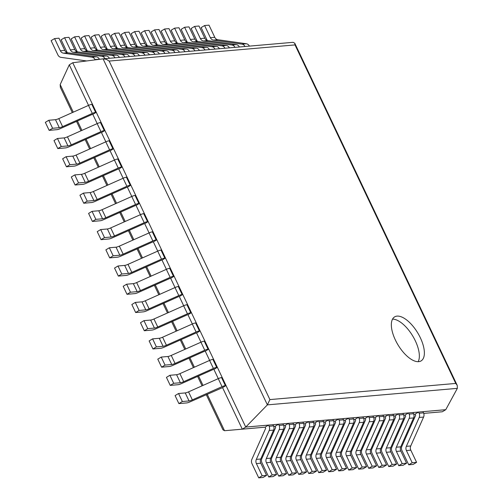 <?xml version="1.0" encoding="UTF-8"?>
<svg xmlns="http://www.w3.org/2000/svg" width="503" height="503" viewBox="0 0 503 503"><rect width="100%" height="100%" fill="white"/><g stroke="black" fill="none" stroke-linecap="round" stroke-linejoin="round"><path stroke-width="0.75" d="M293.048 42.327L294.764 43.22L457.246 385.417L457.353 388.354L445.759 409.687L442.3 411.768L423.74 413.397M415.107 414.151L414.573 414.195M260.793 463.206L266.577 475.385L262.176 475.769L256.398 463.59L260.793 463.206A4.521 3.942 85 0 1 260.73 459L273.582 430.109A4.521 3.942 -95 0 0 273.513 425.903L272.94 424.708L268.545 425.092L265.081 427.173L242.283 429.16L245.741 427.072L72.746 62.743L69.282 64.83L60.178 84.567L60.354 87.365L72.331 112.597M442.3 411.768L423.733 413.384M410.806 450.166L416.591 462.345L412.19 462.729L406.411 450.55L410.806 450.166A4.521 3.942 85 0 1 410.744 445.96L423.595 417.069A4.521 3.942 -95 0 0 423.526 412.862L422.954 411.668L418.559 412.051L415.094 414.132L413.736 414.252M400.809 451.034L406.594 463.213L402.193 463.596L396.408 451.417L400.809 451.034A4.521 3.942 85 0 1 400.74 446.827L413.592 417.936A4.521 3.942 -95 0 0 413.523 413.73L412.957 412.535L408.555 412.919L405.097 415.006L403.733 415.12M390.806 451.908L396.59 464.08L392.189 464.464L386.405 452.285L390.806 451.908A4.521 3.942 85 0 1 390.737 447.701L403.588 418.81A4.521 3.942 -95 0 0 403.519 414.604L402.953 413.409L398.552 413.793L395.094 415.874L393.73 415.994M380.809 452.775L386.587 464.954L382.192 465.338L376.407 453.159L380.809 452.775A4.521 3.942 85 0 1 380.74 448.569L393.591 419.678A4.521 3.942 -95 0 0 393.522 415.472L392.956 414.277L388.555 414.661L385.091 416.742L383.732 416.861M370.805 453.643L376.59 465.822L372.189 466.206L366.404 454.027L370.805 453.643A4.521 3.942 85 0 1 370.736 449.437L383.588 420.546A4.521 3.942 -95 0 0 383.519 416.339L382.953 415.145L378.552 415.528L375.093 417.609L373.729 417.729L375.1 417.628L373.735 417.748M360.802 454.511L366.586 466.69L362.185 467.073L356.407 454.894L360.802 454.511A4.521 3.942 85 0 1 360.739 450.311L373.591 421.413A4.521 3.942 -95 0 0 373.522 417.213L372.949 416.019L368.554 416.396L365.09 418.483L363.732 418.597M350.805 455.385L356.589 467.564L352.188 467.941L346.404 455.762L350.805 455.385A4.521 3.942 85 0 1 350.736 451.178L363.587 422.287A4.521 3.942 -95 0 0 363.518 418.081L362.952 416.886L358.551 417.27L355.093 419.351L353.728 419.471L355.099 419.37L353.735 419.483M346.586 468.431L342.185 468.815L336.4 456.636L340.801 456.252L346.586 468.431L343.128 470.512L338.726 470.896L331.942 456.611A4.521 3.942 85 0 1 331.873 452.404L345.655 421.413L345.089 420.219L343.731 420.338L345.096 420.238L348.548 418.138L349.12 419.332A4.521 3.942 -95 0 1 349.183 423.539L336.337 452.43L340.732 452.046L353.584 423.155A4.521 3.942 -95 0 0 353.515 418.949L349.12 419.332M330.804 457.12L336.582 469.299L332.187 469.683L326.403 457.504L330.804 457.12A4.521 3.942 85 0 1 330.735 452.914L343.587 424.023A4.521 3.942 -95 0 0 343.518 419.816L342.952 418.622L338.55 419.005L335.086 421.086L333.728 421.206M320.801 457.988L326.585 470.167L322.184 470.55L316.4 458.371L320.801 457.988A4.521 3.942 85 0 1 320.732 453.788L333.583 424.89A4.521 3.942 -95 0 0 333.514 420.69L332.948 419.496L328.547 419.873L325.089 421.96L323.725 422.08M310.797 458.862L316.582 471.041L312.181 471.418L306.402 459.245L310.797 458.862A4.521 3.942 85 0 1 310.735 454.655L323.586 425.764A4.521 3.942 -95 0 0 323.517 421.558L322.945 420.363L318.55 420.747L315.085 422.828L313.727 422.948M300.8 459.729L306.585 471.908L302.184 472.292L296.399 460.113L300.8 459.729A4.521 3.942 85 0 1 300.731 455.523L313.583 426.632A4.521 3.942 -95 0 0 313.514 422.426L312.948 421.231L308.546 421.615L305.088 423.696L303.724 423.815M290.797 460.597L296.581 472.776L292.18 473.16L286.396 460.981L290.797 460.597A4.521 3.942 85 0 1 290.728 456.391L303.579 427.5A4.521 3.942 -95 0 0 303.51 423.293L302.944 422.099L298.543 422.482L295.085 424.563L293.727 424.683L295.091 424.582L293.727 424.702M280.8 461.465L286.578 473.644L282.183 474.027L276.399 461.848L280.8 461.465A4.521 3.942 85 0 1 280.731 457.265L293.582 428.367A4.521 3.942 -95 0 0 293.513 424.167L292.947 422.973L288.546 423.356L285.082 425.437L283.723 425.557L285.094 425.45L283.73 425.569M270.796 462.339L276.581 474.518L272.18 474.901L266.395 462.722L270.796 462.339A4.521 3.942 85 0 1 270.727 458.132L283.579 429.241A4.521 3.942 -95 0 0 283.51 425.035L282.944 423.84L278.543 424.224L275.084 426.305L273.72 426.425M222.559 387.624L226.017 385.543L222.213 377.527L221.559 377.583A4.521 0.868 -25.4 0 0 218.245 378.646L188.543 391.862A4.521 0.868 154.6 0 1 185.236 392.925L178.546 393.509L175.088 395.591L178.892 403.607L186.739 402.922A4.521 0.868 154.6 0 0 190.052 401.859L222.559 387.624L242.283 429.16L224.539 430.719L222.955 429.814L206.261 394.648M69.282 64.83L88.541 105.379M92.81 114.376L96.274 112.295L92.464 104.278L91.81 104.335A4.521 0.868 -25.4 0 0 88.497 105.397L58.801 118.62A4.521 0.868 154.6 0 1 55.487 119.676L48.797 120.261L45.339 122.342L49.143 130.359L56.99 129.673A4.521 0.868 154.6 0 0 60.303 128.617L92.156 114.433L92.81 114.376L97.186 123.593M101.461 132.591L104.92 130.51L101.116 122.493L100.462 122.55A4.521 0.868 -25.4 0 0 97.148 123.612L67.446 136.835A4.521 0.868 154.6 0 1 64.139 137.897L57.449 138.476L53.991 140.557L57.795 148.574L65.642 147.895A4.521 0.868 154.6 0 0 68.955 146.832L100.807 132.647L101.461 132.591L105.837 141.808M110.113 150.812L113.571 148.725L109.767 140.714L109.113 140.771A4.521 0.868 -25.4 0 0 105.8 141.827L76.098 155.05A4.521 0.868 154.6 0 1 72.784 156.112L66.1 156.691L62.642 158.778L66.446 166.789L74.287 166.109A4.521 0.868 154.6 0 0 77.6 165.047L109.459 150.869L110.113 150.812L114.489 160.029M118.765 169.027L122.223 166.946L118.419 158.929L117.759 158.986A4.521 0.868 -25.4 0 0 114.445 160.048L84.749 173.271A4.521 0.868 154.6 0 1 81.436 174.327L74.752 174.912L71.288 176.993L75.098 185.01L82.938 184.324A4.521 0.868 154.6 0 0 86.252 183.268L118.104 169.083L118.765 169.027L123.141 178.244M127.41 187.242L130.874 185.161L127.064 177.144L126.41 177.201A4.521 0.868 -25.4 0 0 123.097 178.263L93.401 191.486A4.521 0.868 154.6 0 1 90.087 192.542L83.397 193.127L79.939 195.208L83.743 203.225L91.59 202.539A4.521 0.868 154.6 0 0 94.904 201.483L126.756 187.298L127.41 187.242L131.786 196.459M136.062 205.457L139.52 203.375L135.716 195.359L135.062 195.416A4.521 0.868 -25.4 0 0 131.748 196.478L102.046 209.701A4.521 0.868 154.6 0 1 98.733 210.763L92.049 211.342L88.591 213.423L92.395 221.439L100.235 220.76A4.521 0.868 154.6 0 0 103.549 219.698L135.408 205.513L136.062 205.457L140.438 214.674M144.713 223.678L148.171 221.59L144.367 213.58L143.707 213.637A4.521 0.868 -25.4 0 0 140.394 214.693L110.698 227.916A4.521 0.868 154.6 0 1 107.384 228.978L100.701 229.557L97.236 231.644L101.046 239.654L108.887 238.975A4.521 0.868 154.6 0 0 112.2 237.913L144.053 223.734L144.713 223.678L149.089 232.895M153.358 241.893L156.823 239.812L153.013 231.795L152.359 231.852A4.521 0.868 -25.4 0 0 149.045 232.914L119.349 246.137A4.521 0.868 154.6 0 1 116.036 247.193L109.346 247.778L105.888 249.859L109.692 257.876L117.539 257.19A4.521 0.868 154.6 0 0 120.852 256.134L152.705 241.949L153.358 241.893L157.735 251.11M162.01 260.108L165.468 258.026L161.664 250.01L161.01 250.066A4.521 0.868 -25.4 0 0 157.697 251.129L127.995 264.352A4.521 0.868 154.6 0 1 124.687 265.408L117.998 265.993L114.539 268.074L118.343 276.09L126.19 275.405A4.521 0.868 154.6 0 0 129.504 274.349L161.356 260.164L162.01 260.108L166.386 269.325M170.662 278.322L174.12 276.241L170.316 268.225L169.662 268.281A4.521 0.868 -25.4 0 0 166.348 269.344L136.646 282.567A4.521 0.868 154.6 0 1 133.333 283.629L126.649 284.208L123.191 286.289L126.995 294.305L134.835 293.626A4.521 0.868 154.6 0 0 138.149 292.564L170.008 278.379L170.662 278.322L175.038 287.54M179.313 296.544L182.771 294.456L178.967 286.446L178.307 286.503A4.521 0.868 -25.4 0 0 174.994 287.559L145.298 300.781A4.521 0.868 154.6 0 1 141.984 301.844L135.301 302.422L131.836 304.51L135.647 312.52L143.487 311.841A4.521 0.868 154.6 0 0 146.801 310.779L178.653 296.6L179.313 296.544L183.689 305.761M187.959 314.759L191.423 312.677L187.613 304.661L186.959 304.717A4.521 0.868 -25.4 0 0 183.645 305.78L153.949 319.003A4.521 0.868 154.6 0 1 150.636 320.059L143.946 320.644L140.488 322.725L144.292 330.741L152.139 330.056A4.521 0.868 154.6 0 0 155.452 328.993L187.305 314.815L187.959 314.759L192.335 323.976M196.61 332.973L200.068 330.892L196.264 322.876L195.61 322.932A4.521 0.868 -25.4 0 0 192.297 323.995L162.595 337.217A4.521 0.868 154.6 0 1 159.281 338.274L152.598 338.859L149.139 340.94L152.943 348.956L160.784 348.271A4.521 0.868 154.6 0 0 164.097 347.215L195.956 333.03L196.61 332.973L200.986 342.191M205.262 351.188L208.72 349.107L204.916 341.091L204.256 341.147A4.521 0.868 -25.4 0 0 200.942 342.21L171.246 355.432A4.521 0.868 154.6 0 1 167.933 356.495L161.249 357.073L157.785 359.155L161.595 367.171L169.436 366.492A4.521 0.868 154.6 0 0 172.749 365.43L204.602 351.245L205.262 351.188L209.638 360.406M213.907 369.409L217.371 367.322L213.561 359.312L212.907 359.368A4.521 0.868 -25.4 0 0 209.594 360.425L179.898 373.647A4.521 0.868 154.6 0 1 176.584 374.71L169.895 375.288L166.436 377.376L170.24 385.386L178.087 384.707A4.521 0.868 154.6 0 0 181.401 383.644L213.253 369.466L213.907 369.409L218.283 378.627M445.759 409.687L245.741 427.072L267.382 404.871L269.904 399.589L109.157 61.064L106.322 59.304L103.077 58.845L267.382 404.871L457.353 388.354M72.746 62.743L103.077 58.845M294.764 43.22L295.01 44.912L455.756 383.437L269.904 399.589M457.246 385.417L455.756 383.437M395.364 339.978A25.684 11.538 59 0 0 421.105 360.896A25.684 11.538 59 0 0 417.748 332.942A25.684 11.538 59 0 0 394.616 316.884A25.684 11.538 59 0 0 395.364 339.978M418.156 361.688A25.684 11.538 59 0 0 412.718 335.973A25.684 11.538 59 0 0 392.541 319.128M185.236 392.925L189.04 400.941L182.35 401.52L178.546 393.509M226.017 385.543L225.363 385.6A4.521 0.868 -25.4 0 0 222.049 386.656L192.353 399.879A4.521 0.868 154.6 0 1 189.04 400.941M178.892 403.607L182.35 401.52M176.584 374.71L180.388 382.726L173.705 383.305L169.895 375.288M217.371 367.322L216.711 367.379A4.521 0.868 -25.4 0 0 213.404 368.441L183.702 381.664A4.521 0.868 154.6 0 1 180.388 382.726M170.24 385.386L173.705 383.305M167.933 356.495L171.737 364.505L165.053 365.09L161.249 357.073M208.72 349.107L208.066 349.164A4.521 0.868 -25.4 0 0 204.752 350.226L175.05 363.449A4.521 0.868 154.6 0 1 171.737 364.505M161.595 367.171L165.053 365.09M159.281 338.274L163.091 346.29L156.402 346.875L152.598 338.859M200.068 330.892L199.414 330.949A4.521 0.868 -25.4 0 0 196.101 332.011L166.405 345.234A4.521 0.868 154.6 0 1 163.091 346.29M152.943 348.956L156.402 346.875M150.636 320.059L154.44 328.075L147.756 328.654L143.946 320.644M191.423 312.677L190.763 312.734A4.521 0.868 -25.4 0 0 187.449 313.79L157.753 327.013A4.521 0.868 154.6 0 1 154.44 328.075M144.292 330.741L147.756 328.654M141.984 301.844L145.788 309.861L139.105 310.439L135.301 302.422M182.771 294.456L182.117 294.513A4.521 0.868 -25.4 0 0 178.804 295.575L149.102 308.798A4.521 0.868 154.6 0 1 145.788 309.861M135.647 312.52L139.105 310.439M133.333 283.629L137.143 291.639L130.453 292.224L126.649 284.208M174.12 276.241L173.466 276.298A4.521 0.868 -25.4 0 0 170.152 277.36L140.45 290.583A4.521 0.868 154.6 0 1 137.143 291.639M126.995 294.305L130.453 292.224M124.687 265.408L128.491 273.425L121.801 274.009L117.998 265.993M165.468 258.026L164.814 258.083A4.521 0.868 -25.4 0 0 161.501 259.146L131.805 272.368A4.521 0.868 154.6 0 1 128.491 273.425M118.343 276.09L121.801 274.009M116.036 247.193L119.84 255.21L113.156 255.788L109.346 247.778M156.823 239.812L156.163 239.868A4.521 0.868 -25.4 0 0 152.855 240.924L123.153 254.147A4.521 0.868 154.6 0 1 119.84 255.21M109.692 257.876L113.156 255.788M107.384 228.978L111.188 236.995L104.505 237.573L100.701 229.557M148.171 221.59L147.517 221.647A4.521 0.868 -25.4 0 0 144.204 222.71L114.502 235.932A4.521 0.868 154.6 0 1 111.188 236.995M101.046 239.654L104.505 237.573M98.733 210.763L102.543 218.774L95.853 219.358L92.049 211.342M139.52 203.375L138.866 203.432A4.521 0.868 -25.4 0 0 135.552 204.495L105.856 217.717A4.521 0.868 154.6 0 1 102.543 218.774M92.395 221.439L95.853 219.358M90.087 192.542L93.891 200.559L87.208 201.143L83.397 193.127M130.874 185.161L130.214 185.217A4.521 0.868 -25.4 0 0 126.901 186.28L97.205 199.502A4.521 0.868 154.6 0 1 93.891 200.559M83.743 203.225L87.208 201.143M81.436 174.327L85.24 182.344L78.556 182.922L74.752 174.912M122.223 166.946L121.569 167.002A4.521 0.868 -25.4 0 0 118.255 168.059L88.553 181.281A4.521 0.868 154.6 0 1 85.24 182.344M75.098 185.01L78.556 182.922M72.784 156.112L76.594 164.129L69.904 164.707L66.1 156.691M113.571 148.725L112.917 148.781A4.521 0.868 -25.4 0 0 109.604 149.844L79.902 163.066A4.521 0.868 154.6 0 1 76.594 164.129M66.446 166.789L69.904 164.707M64.139 137.897L67.943 145.908L61.253 146.492L57.449 138.476M104.92 130.51L104.266 130.566A4.521 0.868 -25.4 0 0 100.952 131.629L71.256 144.851A4.521 0.868 154.6 0 1 67.943 145.908M57.795 148.574L61.253 146.492M55.487 119.676L59.291 127.693L52.608 128.278L48.797 120.261M96.274 112.295L95.614 112.351A4.521 0.868 -25.4 0 0 92.307 113.414L62.605 126.637A4.521 0.868 154.6 0 1 59.291 127.693M49.143 130.359L52.608 128.278M415.094 414.132L415.66 415.327L401.878 446.318A4.521 3.942 85 0 0 401.947 450.525L408.732 464.81L412.19 462.729M416.591 462.345L413.133 464.426L408.732 464.81M406.411 450.55A4.521 3.942 85 0 1 406.342 446.343L419.194 417.452A4.521 3.942 -95 0 0 419.125 413.246L418.559 412.051M204.595 25.534L210.38 37.712L214.781 37.329L208.996 25.15L204.595 25.534L201.137 27.615L207.23 40.454M214.781 37.329A4.521 3.942 -95 0 0 217.849 39.731L246.325 43.748A4.521 3.942 85 0 1 249.381 46.119M210.38 37.712A4.521 3.942 -95 0 0 213.448 40.108L241.924 44.126A4.521 3.942 85 0 1 244.98 46.502M405.104 415.019L403.739 415.138L405.104 415.019L405.663 416.195L391.881 447.186A4.521 3.942 85 0 0 391.944 451.392L398.728 465.677L402.193 463.596M406.594 463.213L403.129 465.294L398.728 465.677M396.408 451.417A4.521 3.942 85 0 1 396.339 447.211L409.19 418.32A4.521 3.942 -95 0 0 409.121 414.114L408.555 412.919M194.598 26.401L200.376 38.58L204.778 38.197L198.993 26.018L194.598 26.401L191.134 28.482L197.233 41.321M204.778 38.197A4.521 3.942 -95 0 0 207.846 40.598L236.322 44.616A4.521 3.942 85 0 1 239.378 46.986M200.376 38.58A4.521 3.942 -95 0 0 203.445 40.982L231.927 45A4.521 3.942 85 0 1 234.983 47.37M395.1 415.887L393.736 416.006L395.1 415.887L395.66 417.069L381.878 448.054A4.521 3.942 85 0 0 381.947 452.26L388.731 466.551L392.189 464.464M396.59 464.08L393.132 466.168L388.731 466.551M386.405 452.285A4.521 3.942 85 0 1 386.342 448.085L399.187 419.188A4.521 3.942 -95 0 0 399.124 414.988L398.552 413.793M184.595 27.269L190.379 39.448L194.78 39.064L188.996 26.892L184.595 27.269L181.137 29.356L187.229 42.195M194.78 39.064A4.521 3.942 -95 0 0 197.842 41.466L226.325 45.484A4.521 3.942 85 0 1 229.381 47.86M190.379 39.448A4.521 3.942 -95 0 0 193.448 41.85L221.924 45.867A4.521 3.942 85 0 1 224.979 48.244M385.091 416.742L385.663 417.936L371.874 448.928A4.521 3.942 85 0 0 371.943 453.134L378.728 467.419L382.192 465.338M386.587 464.954L383.129 467.036L378.728 467.419M376.407 453.159A4.521 3.942 85 0 1 376.338 448.953L389.19 420.062A4.521 3.942 -95 0 0 389.121 415.855L388.555 414.661M174.591 28.143L180.376 40.322L184.777 39.938L178.993 27.759L174.591 28.143L171.133 30.224L177.232 43.063M184.777 39.938A4.521 3.942 -95 0 0 187.845 42.334L216.321 46.351A4.521 3.942 85 0 1 219.377 48.728M180.376 40.322A4.521 3.942 -95 0 0 183.444 42.717L211.92 46.735A4.521 3.942 85 0 1 214.976 49.112M375.093 417.609L375.659 418.804L361.877 449.795A4.521 3.942 85 0 0 361.946 454.002L368.73 468.287L372.189 466.206M376.59 465.822L373.125 467.903L368.73 468.287M366.404 454.027A4.521 3.942 85 0 1 366.335 449.82L379.187 420.929A4.521 3.942 -95 0 0 379.117 416.723L378.552 415.528M164.594 29.011L170.372 41.189L174.774 40.806L168.995 28.627L164.594 29.011L161.13 31.092L167.229 43.931M174.774 40.806A4.521 3.942 -95 0 0 177.842 43.208L206.324 47.225A4.521 3.942 85 0 1 209.38 49.596M170.372 41.189A4.521 3.942 -95 0 0 173.441 43.591L201.923 47.609A4.521 3.942 85 0 1 204.979 49.979M365.09 418.483L365.656 419.678L351.874 450.663A4.521 3.942 85 0 0 351.943 454.869L358.727 469.154L362.185 467.073M366.586 466.69L363.128 468.771L358.727 469.154M356.407 454.894A4.521 3.942 85 0 1 356.338 450.688L369.189 421.797A4.521 3.942 -95 0 0 369.12 417.591L368.554 416.396M154.591 29.878L160.375 42.057L164.777 41.674L158.992 29.495L154.591 29.878L151.133 31.959L157.225 44.798M164.777 41.674A4.521 3.942 -95 0 0 167.845 44.075L196.321 48.093A4.521 3.942 85 0 1 199.377 50.47M160.375 42.057A4.521 3.942 -95 0 0 163.444 44.459L191.92 48.477A4.521 3.942 85 0 1 194.975 50.847M355.093 419.351L355.659 420.546L341.877 451.537A4.521 3.942 85 0 0 341.939 455.737L348.724 470.028L352.188 467.941M356.589 467.564L353.125 469.645L348.724 470.028M346.404 455.762A4.521 3.942 85 0 1 346.334 451.562L359.186 422.665A4.521 3.942 -95 0 0 359.117 418.465L358.551 417.27M144.594 30.746L150.372 42.925L154.773 42.548L148.989 30.369L144.594 30.746L141.129 32.833L147.228 45.672M154.773 42.548A4.521 3.942 -95 0 0 157.841 44.943L186.317 48.961A4.521 3.942 85 0 1 189.373 51.337M150.372 42.925A4.521 3.942 -95 0 0 153.44 45.327L181.923 49.344A4.521 3.942 85 0 1 184.978 51.721M348.548 418.138L352.949 417.754L353.515 418.949M340.801 456.252A4.521 3.942 85 0 1 340.732 452.046M338.726 470.896L342.185 468.815M336.4 456.636A4.521 3.942 85 0 1 336.337 452.43M134.59 31.62L140.375 43.799L144.776 43.415L138.991 31.236L134.59 31.62L131.132 33.701L137.225 46.54M144.776 43.415A4.521 3.942 -95 0 0 147.844 45.811L176.32 49.835A4.521 3.942 85 0 1 179.376 52.205M140.375 43.799A4.521 3.942 -95 0 0 143.443 46.194L171.919 50.212A4.521 3.942 85 0 1 174.975 52.589M335.086 421.086L335.658 422.281L321.87 453.272A4.521 3.942 85 0 0 321.939 457.479L328.723 471.764L332.187 469.683M336.582 469.299L333.124 471.38L328.723 471.764M326.403 457.504A4.521 3.942 85 0 1 326.334 453.297L339.185 424.406A4.521 3.942 -95 0 0 339.116 420.2L338.55 419.005M124.587 32.488L130.371 44.666L134.773 44.283L128.988 32.104L124.587 32.488L121.129 34.569L127.228 47.408M134.773 44.283A4.521 3.942 -95 0 0 137.841 46.685L166.317 50.702A4.521 3.942 85 0 1 169.373 53.073M130.371 44.666A4.521 3.942 -95 0 0 133.44 47.068L161.916 51.086A4.521 3.942 85 0 1 164.971 53.456M325.089 421.96L325.655 423.155L311.873 454.14A4.521 3.942 85 0 0 311.942 458.346L318.726 472.631L322.184 470.55M326.585 470.167L323.121 472.254L318.726 472.631M316.4 458.371A4.521 3.942 85 0 1 316.33 454.165L329.182 425.274A4.521 3.942 -95 0 0 329.113 421.068L328.547 419.873M114.59 33.355L120.368 45.534L124.769 45.151L118.991 32.972L114.59 33.355L111.125 35.436L117.224 48.282M124.769 45.151A4.521 3.942 -95 0 0 127.837 47.552L156.32 51.57A4.521 3.942 85 0 1 159.376 53.947M120.368 45.534A4.521 3.942 -95 0 0 123.436 47.936L151.919 51.954A4.521 3.942 85 0 1 154.974 54.324M315.098 422.847L313.734 422.96L315.098 422.847L315.651 424.023L301.869 455.014A4.521 3.942 85 0 0 301.938 459.214L308.723 473.505L312.181 471.418M316.582 471.041L313.124 473.122L308.723 473.505M306.402 459.245A4.521 3.942 85 0 1 306.333 455.039L319.185 426.148A4.521 3.942 -95 0 0 319.116 421.942L318.55 420.747M104.586 34.229L110.371 46.402L114.772 46.025L108.988 33.846L104.586 34.229L101.128 36.31L107.221 49.149M114.772 46.025A4.521 3.942 -95 0 0 117.84 48.42L146.316 52.438A4.521 3.942 85 0 1 149.372 54.814M110.371 46.402A4.521 3.942 -95 0 0 113.439 48.804L141.915 52.821A4.521 3.942 85 0 1 144.971 55.198M305.088 423.696L305.654 424.89L291.872 455.881A4.521 3.942 85 0 0 291.935 460.088L298.719 474.373L302.184 472.292M306.585 471.908L303.12 473.989L298.719 474.373M296.399 460.113A4.521 3.942 85 0 1 296.33 455.907L309.182 427.016A4.521 3.942 -95 0 0 309.112 422.809L308.546 421.615M94.589 35.097L100.367 47.276L104.769 46.892L98.984 34.713L94.589 35.097L91.125 37.178L97.224 50.017M104.769 46.892A4.521 3.942 -95 0 0 107.837 49.294L136.313 53.312A4.521 3.942 85 0 1 139.369 55.682M100.367 47.276A4.521 3.942 -95 0 0 103.436 49.671L131.918 53.689A4.521 3.942 85 0 1 134.974 56.066M295.085 424.563L295.651 425.758L281.869 456.749A4.521 3.942 85 0 0 281.938 460.955L288.722 475.241L292.18 473.16M296.581 472.776L293.123 474.857L288.722 475.241M286.396 460.981A4.521 3.942 85 0 1 286.333 456.774L299.178 427.883A4.521 3.942 -95 0 0 299.115 423.677L298.543 422.482M84.586 35.965L90.37 48.143L94.771 47.76L88.987 35.581L84.586 35.965L81.128 38.046L87.22 50.885M94.771 47.76A4.521 3.942 -95 0 0 97.84 50.162L126.316 54.179A4.521 3.942 85 0 1 129.372 56.55M90.37 48.143A4.521 3.942 -95 0 0 93.439 50.545L121.915 54.563A4.521 3.942 85 0 1 124.97 56.933M285.082 425.437L285.654 426.632L271.865 457.617A4.521 3.942 85 0 0 271.934 461.823L278.719 476.108L282.183 474.027M286.578 473.644L283.12 475.731L278.719 476.108M276.399 461.848A4.521 3.942 85 0 1 276.329 457.648L289.181 428.751A4.521 3.942 -95 0 0 289.112 424.545L288.546 423.356M74.582 36.832L80.367 49.011L84.768 48.628L78.984 36.449L74.582 36.832L71.124 38.92L77.223 51.759M84.768 48.628A4.521 3.942 -95 0 0 87.836 51.029L116.312 55.047A4.521 3.942 85 0 1 119.368 57.424M80.367 49.011A4.521 3.942 -95 0 0 83.435 51.413L111.911 55.431A4.521 3.942 85 0 1 114.967 57.801M275.084 426.305L275.65 427.5L261.868 458.491A4.521 3.942 85 0 0 261.937 462.691L268.721 476.982L272.18 474.901M276.581 474.518L273.116 476.599L268.721 476.982M266.395 462.722A4.521 3.942 85 0 1 266.326 458.516L279.178 429.625A4.521 3.942 -95 0 0 279.108 425.419L278.543 424.224M64.585 37.706L70.363 49.885L74.765 49.501L68.986 37.323L64.585 37.706L61.121 39.787L67.22 52.626M74.765 49.501A4.521 3.942 -95 0 0 77.833 51.897L106.315 55.915A4.521 3.942 85 0 1 109.371 58.291M70.363 49.885A4.521 3.942 -95 0 0 73.432 52.281L101.914 56.298A4.521 3.942 85 0 1 104.97 58.675M265.081 427.173L265.647 428.367L251.865 459.358A4.521 3.942 85 0 0 251.934 463.565L258.718 477.85L262.176 475.769M266.577 475.385L263.119 477.466L258.718 477.85M256.398 463.59A4.521 3.942 85 0 1 256.329 459.384L269.18 430.493A4.521 3.942 -95 0 0 269.111 426.286L268.545 425.092M54.582 38.574L60.366 50.753L64.768 50.369L58.983 38.19L54.582 38.574L51.124 40.655L57.908 54.94A4.521 3.942 -95 0 0 60.976 57.342L86.617 60.957M64.768 50.369A4.521 3.942 -95 0 0 67.836 52.771L96.312 56.789A4.521 3.942 85 0 1 99.38 59.184L99.437 59.31M60.366 50.753A4.521 3.942 -95 0 0 63.435 53.148L91.911 57.172A4.521 3.942 85 0 1 94.979 59.568L95.124 59.863M385.103 416.761L383.739 416.88L385.103 416.761M365.103 418.496L363.738 418.615L365.103 418.496M335.099 421.105L333.734 421.225L335.099 421.105M325.095 421.973L323.731 422.092L325.095 421.973M305.095 423.715L303.73 423.834L305.095 423.715M275.091 426.324L273.726 426.443L275.091 426.324M224.539 430.719L265.094 427.192L224.539 430.719L207.211 394.22M60.178 84.567L73.281 112.169M77.462 120.978L81.932 130.384M86.114 139.193L90.584 148.605M94.765 157.408L99.229 166.82M103.411 175.622L107.881 185.035M112.062 193.844L116.533 203.25M120.714 212.059L125.184 221.471M129.365 230.273L133.829 239.686M138.011 248.488L142.481 257.901M146.662 266.709L151.133 276.116M155.314 284.924L159.778 294.337M163.959 303.139L168.43 312.552M172.611 321.354L177.081 330.767M181.262 339.575L185.733 348.981M189.914 357.79L194.378 367.203M198.559 376.005L203.03 385.417M295.01 44.912L109.157 61.064M188.543 391.862L192.353 399.879M218.245 378.646L222.049 386.656M221.559 377.583L225.363 385.6M179.898 373.647L183.702 381.664M209.594 360.425L213.404 368.441M212.907 359.368L216.711 367.379M171.246 355.432L175.05 363.449M200.942 342.21L204.752 350.226M204.256 341.147L208.066 349.164M162.595 337.217L166.405 345.234M192.297 323.995L196.101 332.011M195.61 322.932L199.414 330.949M153.949 319.003L157.753 327.013M183.645 305.78L187.449 313.79M186.959 304.717L190.763 312.734M145.298 300.781L149.102 308.798M174.994 287.559L178.804 295.575M178.307 286.503L182.117 294.513M136.646 282.567L140.45 290.583M166.348 269.344L170.152 277.36M169.662 268.281L173.466 276.298M127.995 264.352L131.805 272.368M157.697 251.129L161.501 259.146M161.01 250.066L164.814 258.083M119.349 246.137L123.153 254.147M149.045 232.914L152.855 240.924M152.359 231.852L156.163 239.868M110.698 227.916L114.502 235.932M140.394 214.693L144.204 222.71M143.707 213.637L147.517 221.647M102.046 209.701L105.856 217.717M131.748 196.478L135.552 204.495M135.062 195.416L138.866 203.432M93.401 191.486L97.205 199.502M123.097 178.263L126.901 186.28M126.41 177.201L130.214 185.217M84.749 173.271L88.553 181.281M114.445 160.048L118.255 168.059M117.759 158.986L121.569 167.002M76.098 155.05L79.902 163.066M105.8 141.827L109.604 149.844M109.113 140.771L112.917 148.781M67.446 136.835L71.256 144.851M97.148 123.612L100.952 131.629M100.462 122.55L104.266 130.566M58.801 118.62L62.605 126.637M88.497 105.397L92.307 113.414M91.81 104.335L95.614 112.351M406.342 446.343L410.744 445.96M423.595 417.069L419.194 417.452M423.526 412.862L419.125 413.246M213.448 40.108L217.849 39.731M246.325 43.748L241.924 44.126M396.339 447.211L400.74 446.827M413.592 417.936L409.19 418.32M413.523 413.73L409.121 414.114M203.445 40.982L207.846 40.598M236.322 44.616L231.927 45M386.342 448.085L390.737 447.701M403.588 418.81L399.187 419.188M403.519 414.604L399.124 414.988M193.448 41.85L197.842 41.466M226.325 45.484L221.924 45.867M376.338 448.953L380.74 448.569M393.591 419.678L389.19 420.062M393.522 415.472L389.121 415.855M183.444 42.717L187.845 42.334M216.321 46.351L211.92 46.735M366.335 449.82L370.736 449.437M383.588 420.546L379.187 420.929M383.519 416.339L379.117 416.723M173.441 43.591L177.842 43.208M206.324 47.225L201.923 47.609M356.338 450.688L360.739 450.311M373.591 421.413L369.189 421.797M373.522 417.213L369.12 417.591M163.444 44.459L167.845 44.075M196.321 48.093L191.92 48.477M346.334 451.562L350.736 451.178M363.587 422.287L359.186 422.665M363.518 418.081L359.117 418.465M153.44 45.327L157.841 44.943M186.317 48.961L181.923 49.344M353.584 423.155L349.183 423.539M143.443 46.194L147.844 45.811M176.32 49.835L171.919 50.212M326.334 453.297L330.735 452.914M343.587 424.023L339.185 424.406M343.518 419.816L339.116 420.2M133.44 47.068L137.841 46.685M166.317 50.702L161.916 51.086M316.33 454.165L320.732 453.788M333.583 424.89L329.182 425.274M333.514 420.69L329.113 421.068M123.436 47.936L127.837 47.552M156.32 51.57L151.919 51.954M306.333 455.039L310.735 454.655M323.586 425.764L319.185 426.148M323.517 421.558L319.116 421.942M113.439 48.804L117.84 48.42M146.316 52.438L141.915 52.821M296.33 455.907L300.731 455.523M313.583 426.632L309.182 427.016M313.514 422.426L309.112 422.809M103.436 49.671L107.837 49.294M136.313 53.312L131.918 53.689M286.333 456.774L290.728 456.391M303.579 427.5L299.178 427.883M303.51 423.293L299.115 423.677M93.439 50.545L97.84 50.162M126.316 54.179L121.915 54.563M276.329 457.648L280.731 457.265M293.582 428.367L289.181 428.751M293.513 424.167L289.112 424.545M83.435 51.413L87.836 51.029M116.312 55.047L111.911 55.431M266.326 458.516L270.727 458.132M283.579 429.241L279.178 429.625M283.51 425.035L279.108 425.419M73.432 52.281L77.833 51.897M106.315 55.915L101.914 56.298M256.329 459.384L260.73 459M273.582 430.109L269.18 430.493M273.513 425.903L269.111 426.286M63.435 53.148L67.836 52.771M96.312 56.789L91.911 57.172M99.38 59.184L94.979 59.568M345.096 420.238L343.731 420.357M76.513 121.399L80.983 130.811M85.164 139.614L89.628 149.026M93.809 157.829L98.28 167.241M102.461 176.05L106.932 185.462M111.113 194.265L115.583 203.677M119.764 212.48L124.228 221.892M128.41 230.695L132.88 240.107M137.061 248.916L141.532 258.328M145.713 267.131L150.177 276.543M154.358 285.346L158.829 294.758M163.01 303.561L167.48 312.973M171.661 321.782L176.132 331.194M180.313 339.997L184.777 349.409M188.958 358.211L193.429 367.624M197.61 376.426L202.08 385.839M293.18 42.315L103.285 58.82"/></g></svg>
